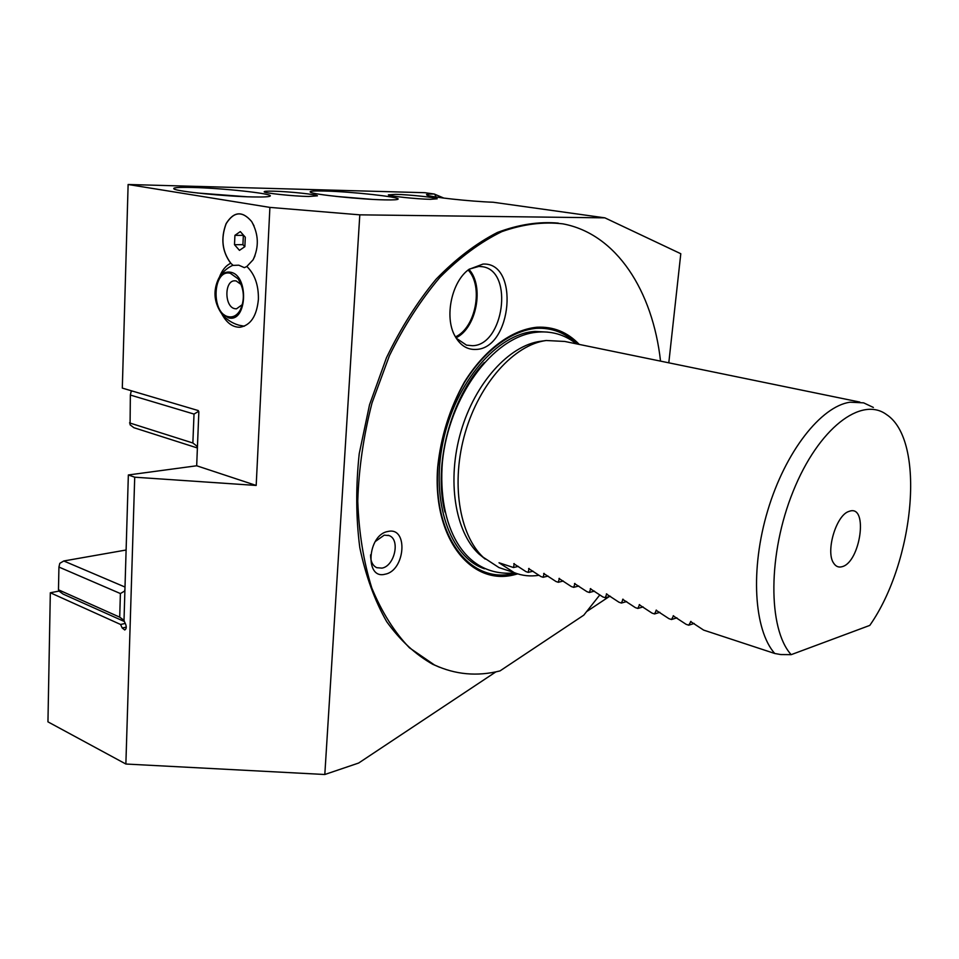 <?xml version="1.0" encoding="UTF-8"?>
<svg xmlns="http://www.w3.org/2000/svg" width="959" height="959" viewBox="0 0 959 959"><rect width="100%" height="100%" fill="white"/><g stroke="black" fill="none" stroke-linecap="round" stroke-linejoin="round"><path stroke-width="1.44" d="M126.109 550.01L63.774 560.979L124.994 587.04M124.358 621.516L63.102 594.089L59.242 591.259L58.475 589.809L58.931 567.057L59.794 563.341L63.774 560.979M58.931 567.057L120.39 593.549L124.562 591.092L124.934 589.198M124.298 621.528L124.011 619.922M125.269 623.446L120.57 624.465L122.225 628.025L124.73 629.967C126.348 629.092 126.66 627.198 125.665 624.297L123.999 620.725L128.35 474.969L196.679 465.774L198.849 411.759L198.249 410.56L122.308 388.095L128.122 184.5L269.899 207.396L256.185 485.446L196.679 465.774M59.134 591.068L50.324 592.758L120.57 624.465M668.795 362.814L680.794 253.727L604.865 217.849L359.805 214.84L324.813 774.5L125.869 764.023L47.95 721.851L50.324 592.758M254.063 225.94L251.666 221.577C242.375 210.692 233.876 211.388 226.18 223.663C220.642 238.431 222.2 251.618 230.831 263.245L230.747 263.269C222.116 251.606 220.57 238.383 226.12 223.615C233.828 211.328 242.339 210.632 251.654 221.529C258.678 234.212 259.158 246.978 253.068 259.841L246.859 266.446L253.08 259.805L254.962 255.861M230.747 263.269C225.773 265.619 221.997 270.258 219.419 277.175M221.565 313.473C226.396 322.751 232.522 327.343 239.954 327.247C250.599 325.389 256.76 316.098 258.403 299.352C258.642 285.159 254.782 274.202 246.859 266.482L244.353 267.645L238.791 265.187L233.133 265.391L230.795 263.257M239.462 250.359L244.869 246.655L245.3 237.233L240.313 231.587L234.919 235.351L234.499 244.701L239.462 250.359M234.499 244.701L242.927 244.653L244.749 246.739M234.919 235.351L243.346 235.339L242.927 244.653M220.93 312.634L228.386 317.777C247.074 323.411 249.376 274.993 230.388 272.2C225.773 271.433 221.877 273.483 218.724 278.362C213.102 290.121 213.833 301.546 220.93 312.634C225.557 318.891 231.587 323.087 239.031 325.221L244.329 326.204M228.434 316.71C210.776 313.665 212.598 268.712 230.34 273.279L238.168 278.877C244.341 289.103 245.001 299.568 240.146 310.272C237.017 315.463 233.109 317.609 228.434 316.71M242.435 304.518L236.489 308.834L234.895 308.702C224.37 307.036 224.154 280.555 234.715 280.807L236.142 280.927L241.153 284.511L238.168 278.877M324.813 774.5L358.642 763.04L495.923 671.851M256.185 485.446L134.716 477.198L125.869 764.023M269.899 207.396L359.805 214.84M587.136 611.255L609.085 596.666M439.63 667.272L432.761 664.299C415.523 654.577 400.167 640.372 386.705 621.696C374.693 600.586 365.727 575.939 359.817 547.733C355.921 517.956 355.729 486.621 359.217 453.739L369.539 404.734L386.465 357.743C400.706 328.182 417.237 302.001 436.069 279.225C455.765 258.93 476.191 243.346 497.325 232.498C518.399 224.526 538.706 221.397 558.27 223.111M604.865 217.849L493.166 202.241C470.234 201.462 429.248 196.979 426.827 195.025C425.64 194.317 428.11 193.97 434.211 194.006L424.861 192.699L128.122 184.5M324.598 191.021C350.802 191.596 399.855 196.931 398.141 199.064C397.853 199.772 393.43 200.047 384.871 199.88C361.111 199.484 313.401 194.557 310.428 192.22C308.834 191.153 313.557 190.757 324.598 191.021M252.996 196.943C226.156 196.487 177.631 191.572 174.07 188.995C172.117 187.628 178.278 187.125 192.555 187.461C222.26 188.144 272.08 193.514 270.318 195.912C269.923 196.811 264.145 197.158 252.996 196.943M308.558 196.487L317.441 195.828C316.854 194.449 289.055 191.524 273.567 191.189C266.998 191.033 263.869 191.249 264.204 191.836C264.552 193.191 293.25 196.211 308.558 196.487M430.339 199.316L437.196 198.801C436.765 197.566 409.361 194.641 395.623 194.353L388.371 194.869C388.587 196.08 416.769 199.088 430.339 199.316M197.242 192.987L246.811 196.751M335.986 196.403L372.104 199.364M434.211 194.006L443.909 198.117M436.165 197.051L434.667 194.186M599.831 594.904L583.779 615.163L499.999 670.916C477.21 676.622 455.369 674.645 434.463 664.971L409.481 647.828C394.365 632.089 381.814 612.142 371.804 587.987C363.593 561.722 358.918 532.772 357.755 501.149C358.786 468.615 363.557 435.842 372.044 402.864L389.414 355.681C403.967 326.072 420.809 299.951 439.917 277.355C459.876 257.3 480.507 242.064 501.797 231.646C522.979 224.142 543.333 221.553 562.861 223.855C616.709 233.864 652.731 291.2 660.535 361.123M476.048 349.424C512.118 348.549 519.73 261.855 482.964 264.085L468.999 269.347C451.677 281.478 444.197 316.961 454.878 335.866C460.14 345.372 467.201 349.891 476.048 349.424M517.68 573.878L514.719 574.669C471.085 586.428 432.113 538.083 437.688 467.081C440.876 436.561 449.759 408.258 464.324 382.197C484.463 349.687 511.638 329.692 536.944 327.235C553.427 326.42 567.536 332.15 579.248 344.425M388.095 531.454C408.546 526.623 405.285 570.737 385.11 574.201C364.408 579.955 367.417 534.439 388.095 531.454M485.218 559.085L478.673 553.763C454.986 531.538 446.726 480.135 460.931 431.538C475.029 382.917 509.157 345.432 540.516 341.296L540.888 341.248M504.482 569.406L498.956 567.572L483.144 557.215C459.085 534.631 450.718 482.197 465.223 432.593C479.608 382.953 514.36 344.701 546.222 340.505L564.779 341.452L859.839 402.073M538.982 575.292C530.339 576.647 522.08 575.76 514.204 572.631L499.016 562.765L513.497 567.536L514.228 563.604M533.072 571.192L528.205 572.367L526 571.648L513.772 563.712M528.205 572.367L529.044 568.447M548.068 576.059L543.142 577.282L540.9 576.551L528.613 568.555M543.142 577.282L544.113 573.374M563.293 580.998L558.306 582.281L556.028 581.526L543.669 573.482M558.306 582.281L559.397 578.373M578.756 586.021L573.71 587.34L571.396 586.584L558.965 578.481M573.71 587.34L574.932 583.456M594.472 591.116L589.365 592.494L587.016 591.715L574.501 583.563M589.365 592.494L590.72 588.61M610.427 596.294L605.261 597.721L602.875 596.942L590.288 588.73M605.261 597.721L606.759 593.861M626.647 601.557L621.42 603.043L618.999 602.24L606.34 593.969M621.42 603.043L623.05 599.183M643.129 606.903L637.843 608.45L635.373 607.634L622.643 599.303M637.843 608.45L639.617 604.602M659.876 612.333L654.529 613.94L652.024 613.113L639.209 604.721M654.529 613.94L656.447 610.116M676.898 617.848L671.492 619.514L668.938 618.675L656.052 610.236M671.492 619.514L673.566 615.714M694.208 623.458L688.742 625.196L686.141 624.333L673.182 615.834M688.742 625.196L690.971 621.408M791.187 654.661L869.789 625.4C914.466 561.77 926.154 440.349 886.5 414.552C861.338 395.887 818.542 428.182 793.249 491.092C767.703 553.763 767.823 628.996 791.187 654.661L780.794 654.553L774.74 653.487L703.63 630.099L690.588 621.528M774.74 653.487C753.942 630.027 750.058 569.178 767.775 510.404C785.349 451.581 821.036 406.304 850.022 402.205L863.627 402.852L873.361 407.443M842.11 566.685C838.669 567.68 835.864 566.529 833.707 563.233C825.363 551.928 836.008 515.391 848.775 511.471L849.89 511.099C868.506 505.249 860.307 562.334 842.11 566.685M518.304 566.385L513.497 567.536M456.172 338.143L466.506 345.144L472.559 345.708C503.667 345.216 513.868 271.96 483.192 266.818L478.949 266.398L469.275 269.143M455.981 337.82C476.467 328.314 484.571 286.178 468.975 269.371M455.429 336.885C475.676 327.978 483.708 286.19 468.124 270.03M375.245 541.547L384.211 535.158L389.066 535.578C400.514 539.402 394.628 566.146 381.922 568.124L376.719 567.68C372.572 565.594 370.534 561.315 370.594 554.841M134.716 477.198L128.35 474.969M198.309 410.668L198.141 411.603L194.018 414.072L130.352 395.048L131.071 391.716L132.21 391.032M198.837 412.142L198.141 411.603M130.352 395.048L130.076 424.789L133.852 427.69L197.158 447.901L196.763 446.007L192.867 442.998L129.525 422.907M194.018 414.072L192.867 442.998M197.494 445.575L196.763 446.007M123.699 620.113L119.707 617.164L58.475 589.809M119.707 617.164L120.39 593.549M126.264 627.138L122.225 628.025M438.515 195.936L439.198 197.494M515.259 573.038L514.192 573.314C470.965 584.906 432.413 536.992 437.939 466.745C441.092 436.549 449.867 408.558 464.288 382.761C484.223 350.598 511.111 330.795 536.177 328.338C551.809 327.522 565.319 332.713 576.695 343.897M547.697 332.102L535.098 331.43C497.493 333.396 455.309 382.138 442.986 441.991C430.339 501.797 450.31 557.407 484.487 568.795M444.904 512.022C433 465.379 450.694 397.793 484.187 362.598M232.917 265.223C226.792 268.1 222.056 272.488 218.724 278.362M242.411 304.554L240.146 310.272M514.959 572.931C463.605 577.798 437.244 525.736 442.411 461.866C448.752 397.398 492.399 337.268 535.518 332.353C550.874 330.579 564.479 334.403 576.335 343.825M478.673 553.763L483.144 557.215M540.516 341.296L546.222 340.505M514.204 572.631L498.956 567.572M481.61 266.542L483.192 266.818M434.463 664.971L432.761 664.299M389.066 535.578L388.059 535.242"/></g></svg>
